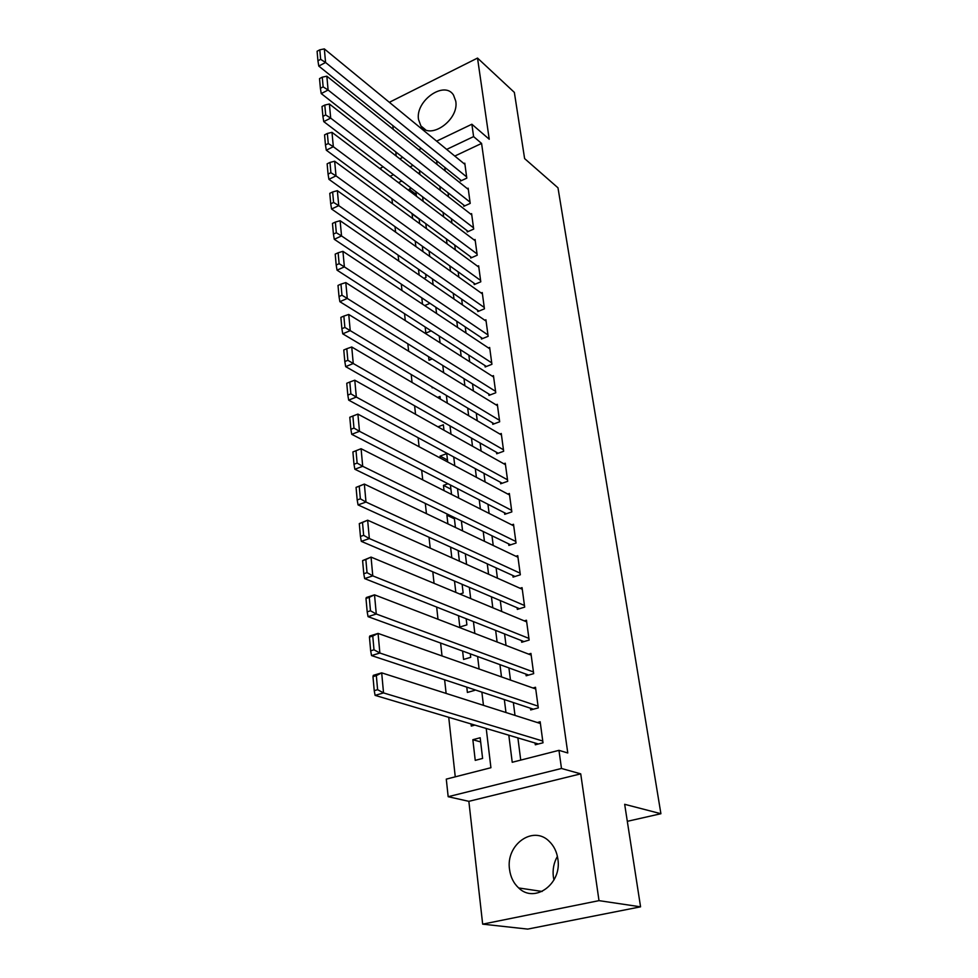 <?xml version="1.0" encoding="UTF-8"?>
<svg xmlns="http://www.w3.org/2000/svg" width="978" height="978" viewBox="0 0 978 978"><rect width="100%" height="100%" fill="white"/><g stroke="black" fill="none" stroke-linecap="round" stroke-linejoin="round"><path stroke-width="1.47" d="M418.511 119.45L420.907 125.942C429.819 140.6 459.281 119.915 455.76 101.174L453.523 95.086C444.513 80.159 415.222 100.795 418.511 119.45M553.951 880.004L553.365 876.814C552.484 869.43 553.829 862.62 557.411 856.373M509.55 869.515C510.565 877.107 513.609 883.244 518.67 887.951C534.66 903.892 562.216 883.782 557.851 858.941C556.812 851.826 553.988 846.019 549.379 841.508C533.316 824.747 505.516 844.601 509.55 869.515M381.041 169.475L380.882 167.898L383.156 166.81M627.314 821.324L660.908 813.72L557.986 187.825L524.611 158.583L514.355 92.397L477.521 58.069L390.149 101.908L390.283 103.081M392.814 125.563L393.242 129.34M395.772 151.908L396.249 156.077M660.908 813.72L624.673 804.307L640.566 906.826L527.704 929.1L482.667 924.149L599.001 900.64L580.724 773.855L561.482 768.476L448.168 796.703L446.286 779.124L490.919 767.718L486.225 728.463M580.724 773.855L468.853 801.337L482.667 924.149M468.853 801.337L448.168 796.703M391.921 198.656L392.471 203.705M394.99 226.627L395.589 232.104M398.107 255.111L398.755 261.053M401.286 284.121L401.982 290.539M404.525 313.681L405.283 320.588M407.826 343.804L408.633 351.212M411.188 374.501L412.056 382.435M414.611 405.797L415.54 414.269M418.107 437.704L419.097 446.738M421.677 470.235L422.728 479.868M425.308 503.425L426.432 513.658M429.012 537.277L430.21 548.132M432.802 571.812L434.061 583.328M436.665 607.069L437.997 619.257M440.601 643.047L442.019 655.945M444.623 679.783L446.115 693.414M448.731 717.302L455.259 776.825M640.566 906.826L599.001 900.64M460.32 179.805L460.491 181.052L466.799 178.143L464.782 163.179L463.927 163.571M463.67 205.025L463.841 206.297L470.21 203.4L468.156 188.192L467.264 188.607M467.068 230.661L467.239 231.945L473.682 229.096L471.592 213.632L470.662 214.048M470.528 256.725L470.699 258.045L477.203 255.221L475.088 239.488L474.098 239.928M474.049 283.241L474.232 284.574L480.785 281.798L478.633 265.796L477.606 266.236M477.631 310.209L477.814 311.566L484.44 308.828L482.24 292.544L481.164 293.009M481.274 337.642L481.457 339.024L488.144 336.322L485.919 319.769L484.782 320.234M484.978 365.552L485.161 366.97L491.922 364.305L489.648 347.459L488.45 347.936M488.743 393.963L488.939 395.393L495.76 392.777L493.45 375.638L492.191 376.127M492.582 422.875L492.778 424.33L499.672 421.762L497.325 404.305L495.98 404.819M496.494 452.301L496.69 453.792L503.658 451.261L501.262 433.498L499.844 434.024M500.467 482.264L500.663 483.78L507.716 481.298L505.271 463.217L503.768 463.755M504.514 512.778L504.721 514.318L511.836 511.897L509.355 493.474L507.741 494.037M508.646 543.854L508.853 545.418L516.042 543.047L513.511 524.281L511.787 524.868M512.839 575.504L513.059 577.106L520.333 574.783L517.753 555.675L515.895 556.274M517.117 607.754L517.338 609.38L524.685 607.118L522.056 587.644L520.064 588.267M521.482 640.602L521.702 642.265L529.135 640.064L526.457 620.223L524.294 620.883M525.932 674.086L526.152 675.786L533.67 673.646L530.944 653.426L528.585 654.111M530.455 708.219L530.687 709.942L538.291 707.889L535.504 687.265L532.924 687.986M480.663 741.923L472.851 739.71L475.235 760.358L482.606 758.439L480.174 737.754L472.851 739.71M471.029 723.94L471.274 726.079L474.892 725.101M466.775 687.118L467.386 692.448L474.599 690.395L474.513 689.686M462.606 651.055L463.572 659.441L470.711 657.326L470.308 653.854M458.523 615.712L459.831 627.032L466.897 624.869L466.176 618.732M454.513 581.066L455.821 592.387M450.589 547.118L451.824 557.79M454.415 518.817L446.897 515.174L447.912 523.89M450.931 489.171L443.45 485.369L444.061 490.65M447.496 460.051L440.076 456.078L440.296 458.046M432.08 386.921L432.19 387.838L433.046 387.496M428.584 356.677L429 360.234L432.215 358.926M425.149 326.982L425.858 333.082L431.188 330.882M421.787 297.838L422.52 304.158M418.474 269.219L419.159 275.075M415.234 241.126L415.858 246.529M419.146 219.109L412.08 213.889L412.618 218.497M419.709 172.605L418.303 173.265M401.836 181.028L398.437 182.642M459.831 594.049L463.144 592.998L462.117 584.306M459.403 561.176L458.144 550.565M455.43 527.472L454.257 517.472M448.437 514.636L446.897 515.174M451.543 494.428L450.43 485.015M447.973 483.743L443.45 485.369M447.728 462.019L446.738 453.621L440.076 456.078M443.988 430.234L443.352 424.794L437.948 426.836M440.32 399.048L440.014 396.469L437.557 397.423M424.672 305.588L429.11 303.706L428.975 302.654M423.89 278.339L426.017 277.422L425.626 274.182M422.948 251.578L422.337 246.212M419.684 223.693L419.11 218.742M416.469 196.285L415.931 191.749M411.261 188.204L409.22 189.157L409.44 190.967M508.817 735.199L512.227 762.278L558.964 750.346L567.778 752.974L481.579 143.424L454.782 156.064M444.77 167.311L445.234 170.967M448.034 192.788L448.547 196.835M451.359 218.705L451.922 223.131M454.733 245.062L455.357 249.891M458.169 271.872L458.841 277.116M461.665 299.146L462.386 304.83M465.222 326.909L466.005 333.033M468.841 355.148L469.684 361.738M472.521 383.914L473.425 390.98M476.274 413.181L477.24 420.748M480.1 442.997L481.127 451.066M483.988 473.352L485.088 481.946M487.949 504.269L489.122 513.413M491.983 535.773L493.23 545.479M496.103 567.863L497.411 578.157M500.284 600.578L501.69 611.47M504.562 633.915L506.042 645.431M508.915 667.901L510.479 680.077M513.352 702.559L515.003 715.407M517.888 737.901L520.736 760.114M535.076 743.023L535.308 744.784L542.998 742.791L540.162 721.764L537.313 722.522M436.628 141.15L471.873 124.23L489.232 139.243L477.521 58.069M471.873 124.23L473.596 136.602L446.677 149.402M481.579 143.424L473.596 136.602M558.964 750.346L561.482 768.476M399.782 158.827L402.789 157.385M418.718 149.744L421.347 148.485M413.022 165.392L410.026 166.822M393.498 174.683L390.075 176.309M483.45 705.334L481.873 692.131M479.11 669.013L477.606 656.507M474.843 633.438L473.438 621.605M470.675 598.56L469.342 587.387M466.592 564.379L465.32 553.829M462.582 530.871L461.384 520.932M458.645 498.01L457.521 488.645M454.794 465.785L453.731 456.983M451.005 434.159L450.014 425.907M447.288 403.144L446.371 395.418M443.657 372.704L442.789 365.479M440.076 342.826L439.269 336.09M436.567 313.486L435.821 307.226M433.12 284.696L432.423 278.889M429.733 256.407L429.097 251.053M426.408 228.632L425.821 223.705M423.144 201.346L422.606 196.835M419.941 174.536L419.452 170.429M436.604 160.747L437.068 164.426M439.819 186.37L440.332 190.429M443.095 212.422L443.657 216.871M446.433 238.925L447.044 243.791M449.819 265.894L450.491 271.175M453.266 293.327L453.988 299.048M456.787 321.261L457.557 327.422M460.357 349.684L461.188 356.31M464 378.62L464.892 385.735M467.704 408.083L468.658 415.699M471.469 438.095L472.496 446.212M475.308 468.658L476.396 477.313M479.232 499.795L480.381 509M483.218 531.519L484.44 541.286M487.276 563.841L488.584 574.208M491.421 596.8L492.802 607.778M495.65 630.394L497.105 641.996M499.954 664.637L501.494 676.91M504.342 699.576L505.968 712.522M416.249 194.488L409.22 189.157M542.766 741.031L383.535 692.913L375.1 695.37L538.34 743.989M372.973 676.617L373.303 675.358L381.689 672.852L383.535 692.913L377.606 689.686L376.334 675.615L372.973 676.617L374.232 690.676L377.606 689.686M540.394 723.512L381.689 672.852L376.334 675.615M375.1 695.37L374.232 690.676M538.059 706.153L379.867 653.023L371.542 655.578L533.426 709.209M369.439 637.081L369.782 636.006L378.07 633.414L379.867 653.023L373.999 649.795L372.765 636.042L369.439 637.081L370.674 650.822L373.999 649.795M535.736 688.977L378.07 633.414L372.765 636.042M371.542 655.578L370.674 650.822M533.438 671.959L376.286 614.013L368.058 616.653L528.633 675.077M365.98 598.414L366.347 597.521L374.513 594.832L376.286 614.013L370.479 610.785L369.268 597.338L365.98 598.414L367.19 611.849L370.479 610.785M531.164 655.101L374.513 594.832L369.268 597.338M368.058 616.653L367.19 611.849M528.915 638.402L372.777 575.871L364.647 578.597L523.976 641.592M362.606 560.602L371.053 557.105L372.777 575.871L367.031 572.643L365.845 559.489L362.606 560.602L363.779 573.744L367.031 572.643M526.677 621.874L371.053 557.105L365.845 559.489M364.647 578.597L363.779 573.744M524.465 605.492L369.342 538.548L361.31 541.36L519.428 608.732M359.293 523.597L367.655 520.198L369.342 538.548L363.657 535.333L362.496 522.46L359.293 523.597L360.442 536.457L363.657 535.333M522.276 589.257L367.655 520.198L362.496 522.46M361.31 541.36L360.442 536.457M520.113 573.181L365.992 502.044L358.058 504.917L514.99 576.482M356.065 487.386L364.342 484.073L365.992 502.044L360.369 498.817L359.219 486.225L356.065 487.386L357.19 499.966L360.369 498.817M517.961 557.252L364.342 484.073L359.219 486.225M358.058 504.917L357.19 499.966M515.834 541.482L362.704 466.298L354.855 469.244L510.65 544.832M352.899 451.946L361.09 448.719L362.704 466.298L357.129 463.083L356.016 450.748L352.899 451.946L353.999 464.269L357.129 463.083M513.719 525.846L361.09 448.719L356.016 450.748M354.855 469.244L353.999 464.269M511.628 510.345L359.488 431.31L351.738 434.33L506.396 513.743M509.562 495.002L357.899 414.097L359.488 431.31L353.975 428.095L352.887 416.029L349.794 417.251L350.87 429.305L353.975 428.095M351.738 434.33L350.87 429.305M352.887 416.029L357.899 414.097M507.509 479.782L356.334 397.056L348.681 400.136L502.24 483.23M505.479 464.709L354.782 380.197L356.334 397.056L350.882 393.841L349.806 382.019L346.762 383.266L347.813 395.075L350.882 393.841M348.681 400.136L347.813 395.075M349.806 382.019L354.782 380.197M503.462 449.77L353.254 363.51L345.674 366.64L498.169 453.254M501.457 434.965L351.738 346.994L353.254 363.51L347.85 360.295L346.799 348.718L343.779 349.99L344.818 361.554L347.85 360.295M345.674 366.64L344.818 361.554M346.799 348.718L351.738 346.994M499.477 420.296L350.234 330.637L342.74 333.828L494.171 423.816M497.521 405.76L348.743 314.464L350.234 330.637L344.879 327.434L343.853 316.09L340.87 317.385L341.884 328.718L344.879 327.434M342.74 333.828L341.884 328.718M343.853 316.09L348.743 314.464M495.577 391.347L347.276 298.437L339.867 301.689L490.247 394.892M493.645 377.056L345.809 282.581L347.276 298.437L341.97 295.234L340.967 284.121L338.009 285.429L339.011 296.542L341.97 295.234M339.867 301.689L339.011 296.542M340.967 284.121L345.809 282.581M491.738 362.887L344.366 266.884L337.043 270.172L486.408 366.481M489.844 348.853L342.936 251.334L344.366 266.884L339.121 263.681L338.131 252.789L335.209 254.121L336.188 265.014L339.121 263.681M337.043 270.172L336.188 265.014M338.131 252.789L342.936 251.334M487.961 334.941L341.53 235.942L334.28 239.292L482.631 338.547M486.103 321.139L340.124 220.71L341.53 235.942L336.322 232.752L335.356 222.079L332.471 223.424L333.425 234.097L336.322 232.752M334.28 239.292L333.425 234.097M335.356 222.079L340.124 220.71M484.257 307.459L338.743 205.624L331.566 209.011L478.927 311.102M482.423 293.901L337.361 190.673L338.743 205.624L333.584 202.434L332.642 191.969L329.782 193.338L330.723 203.803L333.584 202.434M331.566 209.011L330.723 203.803M332.642 191.969L337.361 190.673M480.614 280.454L336.004 175.881L328.914 179.316L475.284 284.121M478.804 267.128L334.659 161.223L336.004 175.881L330.894 172.703L329.977 162.434L327.141 163.815L328.058 174.084L330.894 172.703M328.914 179.316L328.058 174.084M329.977 162.434L334.659 161.223M477.032 253.901L333.327 146.712L326.31 150.196L471.714 257.605M475.259 240.796L331.994 132.336L333.327 146.712L328.266 143.546L327.349 133.473L324.562 134.878L325.454 144.94L328.266 143.546M326.31 150.196L325.454 144.94M327.349 133.473L331.994 132.336M473.499 227.801L330.686 118.106L323.755 121.614L468.205 231.517M471.763 214.916L329.39 103.998L330.686 118.106L325.686 114.939L324.794 105.062L322.019 106.48L322.899 116.358L325.686 114.939M323.755 121.614L322.899 116.358M324.794 105.062L329.39 103.998M470.039 202.128L328.107 90.025L321.236 93.582L464.758 205.869M468.328 189.451L326.835 76.186L328.107 90.025L323.143 86.871L322.263 77.176L319.525 78.607L320.393 88.301L323.143 86.871M321.236 93.582L320.393 88.301M322.263 77.176L326.835 76.186M466.628 176.884L325.576 62.482L318.779 66.076L461.371 180.649M464.953 164.414L324.329 48.9L325.576 62.482L320.662 59.34L319.794 49.817L317.092 51.259L317.936 60.783L320.662 59.34M318.779 66.076L317.936 60.783M319.794 49.817L324.329 48.9M420.907 125.942L425.442 129.683M518.67 887.951L542.142 891.459"/></g></svg>

